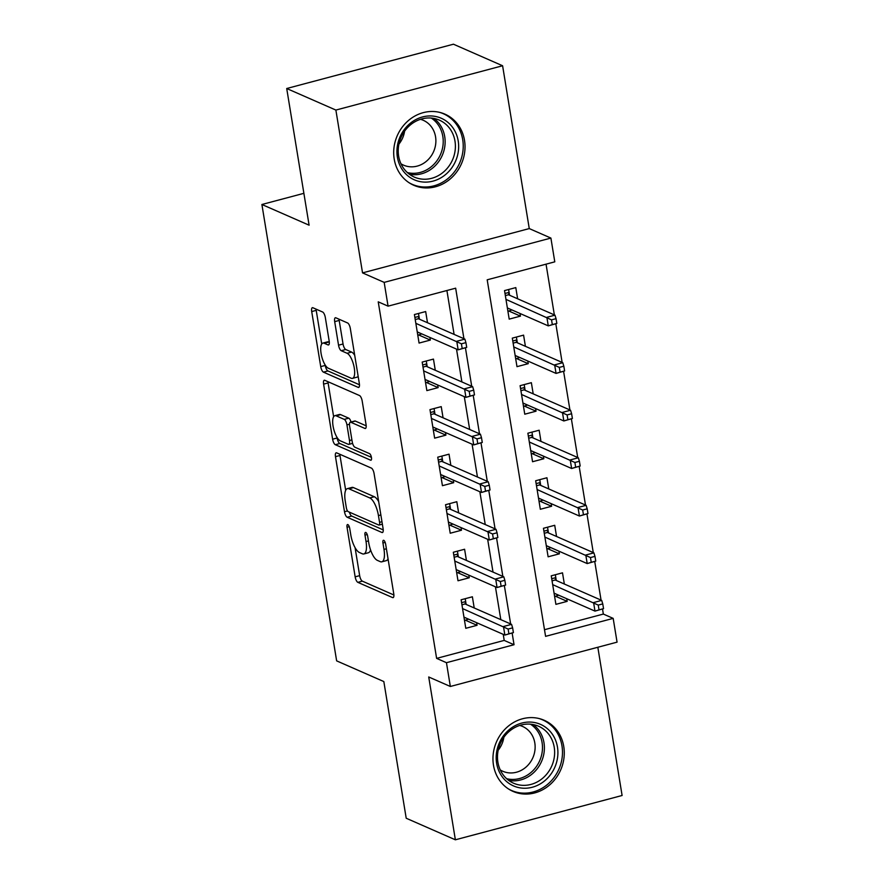 <?xml version="1.0" encoding="UTF-8"?>
<svg xmlns="http://www.w3.org/2000/svg" width="884" height="884" viewBox="0 0 884 884"><rect width="100%" height="100%" fill="white"/><g stroke="black" fill="none" stroke-linecap="round" stroke-linejoin="round"><path stroke-width="1.33" d="M347.854 524.588A3.425 1.193 -104.9 0 0 347.511 524.543A3.425 1.193 -104.9 0 0 347.036 527.262L355.158 576.832A4.884 1.713 -104.9 0 0 357.843 582.346L392.595 597.584A4.884 1.713 -104.9 0 0 393.082 597.639A4.884 1.713 -104.9 0 0 393.756 593.772L385.645 544.19A3.425 1.193 -104.9 0 0 383.755 540.323A3.425 1.193 -104.9 0 0 383.413 540.29A3.425 1.193 -104.9 0 0 382.938 542.997L383.988 549.417A15.636 5.481 -104.9 0 1 381.833 561.815A15.636 5.481 -104.9 0 1 380.253 561.638L377.358 560.368A15.636 5.481 -104.9 0 1 368.738 542.732L367.689 536.312A3.425 1.193 -104.9 0 0 365.799 532.455A3.425 1.193 -104.9 0 0 365.457 532.422A3.425 1.193 -104.9 0 0 364.981 535.129L366.031 541.549A15.636 5.481 -104.9 0 1 363.877 553.948A15.636 5.481 -104.9 0 1 362.307 553.771L359.412 552.5A15.636 5.481 -104.9 0 1 350.782 534.853L349.733 528.444A3.425 1.193 -104.9 0 0 347.854 524.588M394.209 159.065A38.83 35.029 113.7 0 0 413.767 185.275A38.83 35.029 113.7 0 0 450.796 178.458A38.83 35.029 113.7 0 0 464.509 140.379A38.83 35.029 113.7 0 0 444.95 114.158A38.83 35.029 113.7 0 0 407.922 120.975A38.83 35.029 113.7 0 0 394.209 159.065M493.471 765.179A38.83 35.029 113.7 0 0 513.029 791.401A38.83 35.029 113.7 0 0 550.058 784.583A38.83 35.029 113.7 0 0 563.76 746.505A38.83 35.029 113.7 0 0 544.212 720.283A38.83 35.029 113.7 0 0 507.184 727.101A38.83 35.029 113.7 0 0 493.471 765.179M325.323 317.522A4.884 1.713 -104.9 0 0 322.627 312.008L312.881 307.743A4.884 1.713 -104.9 0 0 312.383 307.687A4.884 1.713 -104.9 0 0 311.709 311.555L320.726 366.617A4.884 1.713 -104.9 0 0 323.422 372.131L358.164 387.369A4.884 1.713 -104.9 0 0 358.661 387.424A4.884 1.713 -104.9 0 0 359.335 383.546L350.318 328.483A4.884 1.713 -104.9 0 0 347.622 322.98L335.854 317.809A4.884 1.713 -104.9 0 0 335.356 317.754A4.884 1.713 -104.9 0 0 334.682 321.632L338.539 345.191A4.884 1.713 -104.9 0 0 341.235 350.705L347.081 353.268A13.072 4.575 -104.9 0 1 353.954 366.296A13.072 4.575 -104.9 0 1 352.473 378.385A13.072 4.575 -104.9 0 1 351.158 378.23L328.284 368.208A13.072 4.575 -104.9 0 1 321.411 355.169A13.072 4.575 -104.9 0 1 322.892 343.091A13.072 4.575 -104.9 0 1 324.196 343.235L328.008 344.915A4.884 1.713 -104.9 0 0 328.505 344.97A4.884 1.713 -104.9 0 0 329.179 341.091L325.323 317.522M446.453 662.691L436.619 658.381L378.23 301.842L388.065 306.151L384.175 282.383L550.898 238.072L554.787 261.841L487.194 279.808L545.583 636.347L613.176 618.38L617.065 642.149L450.343 686.47L446.453 662.691L514.046 644.734L512.145 633.132M450.343 686.47L428.718 676.978L455.37 839.8L406.209 818.241L383.833 681.564L336.638 660.867L261.896 204.491L309.102 225.188L286.714 88.51L335.876 110.069L362.539 272.891L384.175 282.383M336.638 452.862A4.884 1.713 -104.9 0 0 336.152 452.807A4.884 1.713 -104.9 0 0 335.478 456.674L344.495 511.737A4.884 1.713 -104.9 0 0 347.191 517.25L381.932 532.488A4.884 1.713 -104.9 0 0 382.429 532.544A4.884 1.713 -104.9 0 0 383.103 528.676L374.087 473.614A4.884 1.713 -104.9 0 0 371.391 468.1L336.638 452.862M332.616 439.182L323.599 384.12A4.884 1.713 -104.9 0 1 324.273 380.242A4.884 1.713 -104.9 0 1 324.759 380.297L359.501 395.535A4.884 1.713 -104.9 0 1 362.197 401.049L366.064 424.618A4.884 1.713 -104.9 0 1 365.379 428.486A4.884 1.713 -104.9 0 1 364.893 428.431L350.804 422.254A4.884 1.713 -104.9 0 0 350.307 422.198A4.884 1.713 -104.9 0 0 349.633 426.077L352.197 441.702A4.884 1.713 -104.9 0 0 354.893 447.216L369.556 453.647A3.425 1.193 -104.9 0 1 371.357 457.061A3.425 1.193 -104.9 0 1 370.971 460.221A3.425 1.193 -104.9 0 1 370.628 460.188L335.301 444.696A4.884 1.713 -104.9 0 1 332.616 439.182L337.113 437.989L337.025 437.392M286.714 88.51L453.437 44.2L502.598 65.759L335.876 110.069M455.37 839.8L622.104 795.489L597.827 647.265M520.035 313.488L520.466 316.129L508.875 311.046M517.626 298.781L515.792 287.598L504.532 290.593L509.195 319.124L520.466 316.129M527.814 361.037L528.245 363.667L516.665 358.584M525.405 346.318L523.582 335.135L512.311 338.13L516.985 366.661L528.245 363.667M535.605 408.574L536.036 411.204L524.444 406.121M533.196 393.855L531.361 382.684L520.101 385.678L524.764 414.198L536.036 411.204M543.384 456.111L543.815 458.741L532.234 453.658M540.975 441.403L539.152 430.221L527.881 433.215L532.555 461.735L543.815 458.741M551.174 503.648L551.605 506.278L540.014 501.206M548.765 488.94L546.931 477.758L535.671 480.752L540.334 509.272L551.605 506.278M558.953 551.185L559.384 553.826L547.804 548.743M556.544 536.477L554.721 525.295L543.45 528.289L548.124 556.809L559.384 553.826M474.211 607.971L472.376 596.788L461.117 599.783L465.791 628.303L477.051 625.308L476.62 622.679M466.421 560.434L464.597 549.251L453.326 552.246L458 580.766L469.26 577.771L468.829 575.141M458.641 512.897L456.807 501.714L445.547 504.709L450.221 533.229L461.481 530.234L461.05 527.604M450.851 465.349L449.028 454.177L437.757 457.172L442.431 485.692L453.691 482.697L453.26 480.067M443.072 417.812L441.238 406.629L429.978 409.623L434.641 438.155L445.912 435.16L445.481 432.53M435.282 370.274L433.458 359.092L422.187 362.086L426.861 390.606L438.121 387.623L437.691 384.982M436.619 658.381L504.212 640.414L503.217 634.347M500.808 619.629L495.427 586.81M493.018 572.092L487.648 539.262M485.239 524.555L479.857 491.725M477.448 477.017L472.078 444.188M469.669 429.48L464.288 396.651M461.879 381.932L456.509 349.114M454.1 334.395L446.906 290.516M427.502 322.737L425.668 311.555L414.408 314.549L419.071 343.069L430.342 340.075L429.911 337.445M544.5 629.706L603.341 614.071L602.534 609.109M601.065 600.125L594.744 561.572M593.274 552.588L586.965 514.024M585.495 505.04L579.175 466.487M577.705 457.503L571.395 418.95M569.926 409.966L563.605 371.413M562.136 362.429L555.826 323.876M554.356 314.892L546.047 264.161M564.335 584.015L562.5 572.832L551.24 575.827L555.903 604.358L567.174 601.363L566.743 598.733M303.875 193.331L261.896 204.491M362.539 272.891L529.262 228.58L502.598 65.759M529.262 228.58L550.898 238.072M603.341 614.071L613.176 618.38M463.934 338.716L455.658 288.184L388.065 306.151M510.643 623.949L504.355 585.595M502.852 576.401L496.576 538.058M495.073 528.864L488.786 490.509M487.283 481.327L481.007 442.972M479.504 433.79L473.216 395.435M471.713 386.253L465.437 347.898M504.212 640.414L514.046 644.734M567.174 601.363L555.583 596.28M477.051 625.308L465.47 620.236M469.26 577.771L457.68 572.688M461.481 530.234L449.901 525.151M453.691 482.697L442.111 477.614M445.912 435.16L434.331 430.077M438.121 387.623L426.541 382.54M430.342 340.075L418.762 335.003M363.877 553.948L368.385 552.754A15.636 5.481 -104.9 0 0 370.54 549.848M381.833 561.815L386.33 560.622A15.636 5.481 -104.9 0 0 388.054 558.931M355.07 547.638L359.655 575.639A4.884 1.713 -104.9 0 0 362.352 581.153L393.888 594.987M349.368 512.145A4.884 1.713 -104.9 0 0 351.699 516.057L383.236 529.892M339.854 454.266A4.884 1.713 -104.9 0 0 339.986 455.481L345.688 490.322M346.351 507.792A3.425 1.193 -104.9 0 0 348.241 511.648L378.739 525.03A3.425 1.193 -104.9 0 0 379.081 525.063A3.425 1.193 -104.9 0 0 379.556 522.356L378.451 515.593A15.636 5.481 -104.9 0 0 369.821 497.946L348.981 488.808A15.636 5.481 -104.9 0 0 347.412 488.631A15.636 5.481 -104.9 0 0 345.246 501.029L346.351 507.792M378.672 501.604A15.636 5.481 -104.9 0 0 374.33 496.753L369.821 497.946M347.412 488.631L351.909 487.427A15.636 5.481 -104.9 0 1 353.489 487.603L374.33 496.753M333.633 416.718L328.097 382.927L323.599 384.12M327.964 381.7A4.884 1.713 -104.9 0 0 328.097 382.927M366.197 425.834L355.313 421.06A4.884 1.713 -104.9 0 0 354.816 421.005L350.307 422.198M371.424 457.359L339.81 443.492L335.301 444.696M336.185 415.845A13.072 4.575 -104.9 0 0 334.87 415.69A13.072 4.575 -104.9 0 0 333.39 427.779A13.072 4.575 -104.9 0 0 340.263 440.807L348.329 444.343A4.884 1.713 -104.9 0 0 348.815 444.398A4.884 1.713 -104.9 0 0 349.489 440.519L346.937 424.884A4.884 1.713 -104.9 0 0 344.241 419.381L336.185 415.845L340.683 414.64A13.072 4.575 -104.9 0 0 339.368 414.497L334.87 415.69M351.047 421.999A4.884 1.713 -104.9 0 0 348.749 418.176L344.241 419.381M340.683 414.64L348.749 418.176M337.113 437.989A4.884 1.713 -104.9 0 0 339.81 443.492M322.892 343.091L327.389 341.887A13.072 4.575 -104.9 0 1 328.704 342.042L329.312 342.307M352.473 378.385L356.981 377.181A13.072 4.575 -104.9 0 0 358.142 376.275M354.705 355.291A13.072 4.575 -104.9 0 0 351.578 352.075L347.081 353.268M339.058 319.212A4.884 1.713 -104.9 0 0 339.191 320.439L343.047 343.998A4.884 1.713 -104.9 0 0 345.743 349.512L351.578 352.075M325.157 364.981L325.235 365.423A4.884 1.713 -104.9 0 0 327.931 370.937L359.468 384.772M316.085 309.146A4.884 1.713 -104.9 0 0 316.218 310.361L321.732 344.009M554.622 596.534L558.677 595.197M555.329 574.744L556.268 580.479M551.704 578.711L555.804 577.617L555.185 580.003L552.058 580.832M603.54 608.656L602.755 603.905L598.247 605.098L599.032 609.849L603.54 608.656L594.987 611.109L593.584 602.556L601.695 600.402L555.185 580.003M598.247 605.098L552.677 584.622M599.032 609.849L594.987 611.109L554.08 593.175M601.695 600.402L602.755 603.905M468.553 619.143L464.509 620.491M461.581 602.656L465.68 601.573L465.205 598.7M466.144 604.435L465.68 601.573L465.061 603.96L461.934 604.789M513.416 632.612L512.632 627.861L508.134 629.054L508.908 633.806L513.416 632.612L504.863 635.066L463.956 617.131M508.908 633.806L504.863 635.066L503.46 626.513L511.571 624.358L465.061 603.96M508.134 629.054L462.553 608.568M512.632 627.861L511.571 624.358M557.461 747.068A33.603 30.31 -66.3 0 1 532.301 787.246A33.603 30.31 -66.3 0 1 496.631 763.235A33.603 30.31 -66.3 0 1 521.792 723.068A33.603 30.31 -66.3 0 1 557.461 747.068M497.902 762.207A31.106 28.067 113.7 0 0 513.571 783.213A31.106 28.067 113.7 0 0 543.24 777.743A31.106 28.067 113.7 0 0 554.224 747.234A31.106 28.067 113.7 0 0 538.555 726.228A31.106 28.067 113.7 0 0 508.886 731.698A31.106 28.067 113.7 0 0 497.902 762.207M503.858 737.289A24.498 22.1 -66.3 0 1 498.2 750.196M519.759 725.433A24.498 22.1 -66.3 0 1 522.466 726.394A24.498 22.1 -66.3 0 1 534.809 742.936A24.498 22.1 -66.3 0 1 526.157 766.958A24.498 22.1 -66.3 0 1 502.797 771.268A24.498 22.1 -66.3 0 1 500.245 769.92M508.245 788.793A38.576 34.807 113.7 0 0 511.549 790.484A38.576 34.807 113.7 0 0 548.345 783.71A38.576 34.807 113.7 0 0 561.97 745.875A38.576 34.807 113.7 0 0 542.533 719.819A38.576 34.807 113.7 0 0 539.052 718.537M447.547 172.778A33.603 30.31 -66.3 0 1 404.076 172.071A33.603 30.31 -66.3 0 1 408.032 125.285A33.603 30.31 -66.3 0 1 451.503 125.981A33.603 30.31 -66.3 0 1 447.547 172.778M408.507 126.611A31.106 28.067 113.7 0 0 414.309 177.087A31.106 28.067 113.7 0 0 445.105 170.59A31.106 28.067 113.7 0 0 439.304 120.102A31.106 28.067 113.7 0 0 408.507 126.611M420.497 119.307A24.498 22.1 -66.3 0 1 423.215 120.268A24.498 22.1 -66.3 0 1 427.779 160.026A24.498 22.1 -66.3 0 1 403.535 165.142A24.498 22.1 -66.3 0 1 400.982 163.794M408.994 182.668A38.576 34.807 113.7 0 0 412.298 184.358A38.576 34.807 113.7 0 0 450.475 176.292A38.576 34.807 113.7 0 0 443.282 113.693A38.576 34.807 113.7 0 0 439.801 112.412M404.596 131.163A24.498 22.1 -66.3 0 1 398.938 144.07M546.842 548.997L550.898 547.649M547.55 527.207L548.489 532.942M543.925 531.173L548.014 530.08L547.395 532.466L544.268 533.295M595.75 561.119L594.976 556.367L590.468 557.561L591.241 562.312L595.75 561.119L587.197 563.572L585.794 555.019L593.904 552.865L547.395 532.466M590.468 557.561L544.887 537.074M591.241 562.312L587.197 563.572L546.29 545.638M593.904 552.865L594.976 556.367M539.052 501.46L543.107 500.112M539.759 479.669L540.699 485.404M536.135 483.625L540.234 482.542L539.616 484.929L536.489 485.758M587.971 513.582L587.186 508.819L582.678 510.024L583.462 514.775L587.971 513.582L579.418 516.035L578.014 507.482L586.125 505.328L539.616 484.929M582.678 510.024L537.107 489.537M583.462 514.775L579.418 516.035L538.511 498.101M586.125 505.328L587.186 508.819M531.273 453.923L535.328 452.575M531.98 432.121L532.919 437.867M528.356 436.088L532.444 435.005L531.825 437.392L528.698 438.221M580.18 466.034L579.407 461.282L574.898 462.487L575.672 467.238L580.18 466.034L571.628 468.498L570.224 459.934L578.335 457.779L531.825 437.392M574.898 462.487L529.317 442M575.672 467.238L571.628 468.498L530.72 450.553M578.335 457.779L579.407 461.282M523.483 406.375L527.538 405.038M524.19 384.584L525.129 390.319M520.566 388.551L524.665 387.468L524.046 389.844L520.919 390.684M572.401 418.497L571.616 413.745L567.108 414.939L567.893 419.701L572.401 418.497L563.848 420.961L562.445 412.397L570.556 410.242L524.046 389.844M567.108 414.939L521.538 394.463M567.893 419.701L563.848 420.961L522.941 403.016M570.556 410.242L571.616 413.745M460.774 571.605L456.719 572.954M453.801 555.119L457.89 554.036L457.426 551.152M458.365 556.898L457.89 554.036L457.282 556.423L454.155 557.251M505.626 585.075L504.852 580.313L500.344 581.517L501.129 586.269L505.626 585.075L497.073 587.529L456.166 569.583M501.129 586.269L497.073 587.529L495.681 578.976L503.792 576.81L457.282 556.423M500.344 581.517L454.774 561.031M504.852 580.313L503.792 576.81M452.984 524.068L448.939 525.405M446.011 507.582L450.111 506.499L449.636 503.615M450.575 509.361L450.111 506.499L449.492 508.875L446.365 509.714M497.847 537.527L497.062 532.776L492.565 533.98L493.338 538.732L497.847 537.527L489.294 539.991L448.387 522.046M493.338 538.732L489.294 539.991L487.891 531.428L496.001 529.273L449.492 508.875M492.565 533.98L446.984 513.493M497.062 532.776L496.001 529.273M445.204 476.531L441.149 477.868M438.232 460.045L442.32 458.951L441.856 456.078M442.796 461.813L442.32 458.951L441.713 461.337L438.574 462.177M490.056 489.99L489.283 485.239L484.775 486.432L485.559 491.195L490.056 489.99L481.504 492.454L440.597 474.509M485.559 491.195L481.504 492.454L480.111 483.891L488.222 481.736L441.713 461.337M484.775 486.432L439.204 465.956M489.283 485.239L488.222 481.736M437.414 428.994L433.37 430.331M430.442 412.508L434.541 411.414L434.066 408.541M435.005 414.276L434.541 411.414L433.922 413.8L430.795 414.629M482.277 442.453L481.493 437.702L476.995 438.895L477.769 443.646L482.277 442.453L473.725 444.906L432.817 426.972M477.769 443.646L473.725 444.906L472.321 436.353L480.432 434.199L433.922 413.8M476.995 438.895L431.414 418.408M481.493 437.702L480.432 434.199M515.703 358.838L519.759 357.501M516.4 337.047L517.35 342.782M512.786 341.014L516.875 339.92L516.256 342.307L513.129 343.136M564.611 370.96L563.837 366.208L559.329 367.401L560.102 372.153L564.611 370.96L556.058 373.413L554.655 364.86L562.765 362.705L516.256 342.307M559.329 367.401L513.748 346.926M560.102 372.153L556.058 373.413L515.151 355.478M562.765 362.705L563.837 366.208M429.635 381.446L425.58 382.794M422.662 364.97L426.751 363.877L426.287 361.003M427.226 366.738L426.751 363.877L426.143 366.263L423.005 367.092M474.487 394.916L473.713 390.164L469.205 391.358L469.99 396.109L474.487 394.916L465.934 397.369L425.027 379.435M469.99 396.109L465.934 397.369L464.531 388.816L472.653 386.662L426.143 366.263M469.205 391.358L423.624 370.871M473.713 390.164L472.653 386.662M507.913 311.301L511.969 309.952M508.62 289.51L509.56 295.245M504.996 293.477L509.096 292.383L508.477 294.77L505.35 295.599M556.832 323.422L556.047 318.671L551.539 319.864L552.323 324.616L556.832 323.422L548.279 325.876L546.876 317.323L554.986 315.168L508.477 294.77M551.539 319.864L505.968 299.378M552.323 324.616L548.279 325.876L507.372 307.941M554.986 315.168L556.047 318.671M421.845 333.909L417.8 335.257M414.872 317.422L418.972 316.339L418.497 313.466M419.436 319.201L418.972 316.339L418.353 318.726L415.226 319.555M466.708 347.379L465.923 342.616L461.426 343.821L462.199 348.572L466.708 347.379L458.155 349.832L417.248 331.898M462.199 348.572L458.155 349.832L456.752 341.279L464.862 339.113L418.353 318.726M461.426 343.821L415.845 323.334M465.923 342.616L464.862 339.113M349.268 526.665L347.036 527.262M385.17 542.411L382.938 542.997M367.214 534.533L364.981 535.129M368.44 540.909L366.031 541.549M386.396 548.776L383.988 549.417M393.479 597.352L392.595 597.584M362.352 581.153L357.843 582.346M359.655 575.639L355.158 576.832M382.827 532.256L381.932 532.488M351.699 516.057L347.191 517.25M347.511 510.941L344.495 511.737M339.986 455.481L335.478 456.674M381.965 521.715L379.556 522.356M380.849 514.952L378.451 515.593M353.489 487.603L348.981 488.808M365.777 428.199L364.893 428.431M355.313 421.06L350.804 422.254M371.258 460.023L370.628 460.188M351.898 439.878L349.489 440.519M349.489 424.209L346.937 424.884M328.903 344.672L328.008 344.915M328.704 342.042L324.196 343.235M345.743 349.512L341.235 350.705M343.047 343.998L338.539 345.191M339.191 320.439L334.682 321.632M359.059 387.137L358.164 387.369M327.931 370.937L323.422 372.131M325.235 365.423L320.726 366.617M316.218 310.361L311.709 311.555M533.185 724.56A31.106 28.067 -66.3 0 1 543.98 742.748A31.106 28.067 -66.3 0 1 508.698 780.395M506.598 778.671A30.089 27.15 113.7 0 0 542.08 742.56A30.089 27.15 113.7 0 0 530.499 724.184M433.922 118.434A31.106 28.067 -66.3 0 1 434.851 166.093A31.106 28.067 -66.3 0 1 409.436 174.27M407.347 172.557A30.089 27.15 113.7 0 0 433.282 164.943A30.089 27.15 113.7 0 0 431.248 118.058M382.363 524.19L379.081 525.063M352.583 443.392L348.815 444.398M542.533 719.819L540.489 718.924M511.549 790.484L509.493 789.578M443.282 113.693L441.226 112.798M412.298 184.358L410.242 183.452"/></g></svg>
